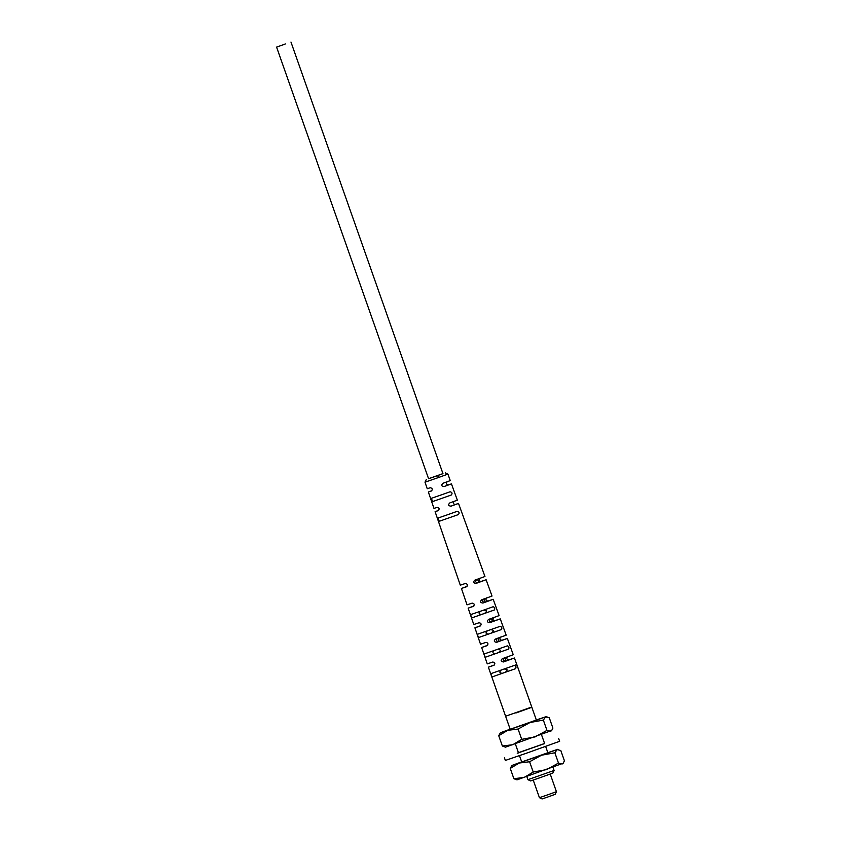 <?xml version="1.0" encoding="UTF-8"?>
<svg xmlns="http://www.w3.org/2000/svg" width="841" height="841" viewBox="0 0 841 841"><rect width="100%" height="100%" fill="white"/><g stroke="black" fill="none" stroke-linecap="round" stroke-linejoin="round"><path stroke-width="1.26" d="M285.393 43.963L276.584 47.117L285.393 43.963M290.965 42.05L442.965 473.672L434.156 476.826L428.584 478.739L276.584 47.117M428.563 478.697L442.955 473.63M437.593 475.638L438.655 477.467L424.999 482.187L427.239 488.726L430.256 487.727C432.442 488.232 432.821 489.315 431.401 490.997L428.363 492.006L431.864 490.713M438.655 477.467L447.917 474.114L450.271 480.61L443.007 483.26C440.999 485.141 441.388 486.235 444.143 486.529L451.449 483.88L457.346 500.174L449.861 502.897C447.875 504.779 448.253 505.861 451.007 506.166L458.524 503.433L484.952 576.495L474.86 580.143C472.978 581.961 473.367 583.055 476.006 583.412L486.13 579.754L492.027 596.059L481.735 599.78C479.854 601.599 480.232 602.692 482.881 603.05L493.204 599.318L499.102 615.612L488.6 619.407C486.729 621.226 487.107 622.319 489.746 622.687L500.279 618.871L506.177 635.176L495.465 639.044C493.593 640.863 493.982 641.956 496.611 642.324L507.354 638.435L513.252 654.74L502.34 658.682C500.469 660.5 500.847 661.583 503.486 661.951L514.429 657.998L516.795 664.516L514.44 665.41C516.006 666.093 516.385 667.186 515.575 668.679L491.943 676.952L490.797 673.683L514.429 665.41M439.612 495.486L450.093 491.775C452.195 492.311 452.584 493.394 451.26 495.034L432.526 501.604L431.412 498.314L439.612 495.486M446.476 515.123L457.199 511.328C459.27 511.864 459.67 512.957 458.366 514.587L439.244 521.283L438.119 518.003L446.476 515.123M480.158 611.354L493.183 606.729C494.802 607.444 495.191 608.537 494.35 609.998L471.717 617.925L470.592 614.645L480.158 611.354M500.258 626.293C501.877 627.008 502.266 628.09 501.436 629.552L478.445 637.604L477.331 634.324L500.269 626.293M493.909 650.619L507.354 645.846C508.952 646.571 509.341 647.654 508.521 649.105L485.183 657.284L484.059 654.004L493.909 650.619M507.733 656.6C506.24 658.419 506.629 659.502 508.889 659.859L514.429 657.998M500.784 636.994C499.291 638.813 499.68 639.896 501.94 640.264L507.354 638.435M493.835 617.389C492.353 619.207 492.731 620.29 494.992 620.658L500.279 618.871M486.886 597.783C485.404 599.601 485.793 600.695 488.043 601.052L493.204 599.318M479.938 578.188C478.455 579.996 478.844 581.089 481.094 581.446L486.13 579.754M447.254 481.62C445.867 483.386 446.245 484.469 448.411 484.889L451.449 483.88M454.214 501.215C452.815 502.992 453.194 504.074 455.37 504.484L458.524 503.433M428.363 492.006L433.977 508.406L437.12 507.365C439.307 507.859 439.696 508.952 438.266 510.634L435.102 511.685L460.29 585.178L465.304 583.496C467.575 583.927 467.964 585.021 466.45 586.766L461.415 588.458L467.028 604.858L472.169 603.123C474.45 603.565 474.829 604.658 473.315 606.403L468.153 608.138L473.777 624.537L479.044 622.76C481.325 623.202 481.704 624.295 480.19 626.03L474.902 627.817L480.516 644.217L485.909 642.398C488.19 642.829 488.579 643.922 487.055 645.667L481.641 647.496L487.265 663.885L492.773 662.035C495.065 662.466 495.444 663.56 493.919 665.305L488.379 667.165L494.487 664.937M481.641 647.496L487.612 645.299M474.902 627.817L480.737 625.672M468.153 608.138L473.861 606.046M461.415 588.458L466.997 586.408M435.102 511.685L438.729 510.34M480.463 611.207C478.382 613.152 478.771 614.224 481.609 614.435L484.553 613.404C487.317 611.218 486.939 610.135 483.428 610.167M487.37 630.824C485.299 632.768 485.678 633.851 488.516 634.061L491.459 633.031C494.224 630.834 493.846 629.751 490.335 629.783M494.287 650.44C492.206 652.385 492.584 653.468 495.423 653.678L498.377 652.648C501.131 650.45 500.763 649.378 497.241 649.41M501.194 670.067C499.112 672.012 499.491 673.084 502.329 673.294L505.283 672.264C508.038 670.077 507.67 668.994 504.158 669.026M488.379 667.165L505.599 716.238L531.764 707.029L516.795 664.516M517.783 667.828L516.626 664.558M515.869 713.01L531.848 707.292L515.869 713.01M554.103 770.461L552.831 773.11L539.218 777.988L530.597 780.942L527.938 779.67L554.103 770.461L552.989 767.318M550.235 774.088L556.427 791.686L546.019 795.418L539.428 797.678L533.226 780.07M539.428 797.678L542.077 798.95L547.155 797.215L555.155 794.346L556.427 791.686M504.411 657.893C502.613 659.996 503.065 661.058 505.788 661.047L505.189 657.673M497.504 638.277C495.706 640.379 496.158 641.431 498.881 641.431L498.282 638.046M490.597 618.661C488.789 620.763 489.252 621.814 491.974 621.814L492.469 621.604M483.691 599.034C481.882 601.147 482.345 602.198 485.068 602.198L484.458 598.813M476.784 579.417C474.976 581.53 475.438 582.582 478.151 582.571L478.645 582.361M533.226 772.038L524.269 777.42L513.883 778.713L516.984 779.859L563.197 763.229L562.177 763.985L558.487 763.081L546.576 769.61L533.226 772.038L529.599 761.746L541.509 755.218L557.688 749.342L547.838 752.674M521.672 761.883L511.917 765.468L510.256 768.411L519.202 763.029L529.599 761.746M513.883 778.713L510.256 768.411M511.917 765.468L541.509 755.218L554.86 752.779L558.487 763.081M547.859 752.748L521.704 761.957M554.86 752.779L557.11 749.594L560.789 750.498L564.416 760.79L563.197 763.229M544.6 743.486L518.434 752.695M518.476 752.811L544.632 743.56M518.455 752.748L517.226 753.189L518.466 752.758M558.718 738.692L559.643 741.31L526.413 753.221L505.357 760.422L504.432 757.815M521.704 739.344L512.758 744.727L502.361 746.009L505.462 747.155L551.675 730.535L550.655 731.281L546.976 730.387L535.065 736.905L521.704 739.344L518.077 729.042L529.998 722.524L546.177 716.648L536.316 719.97M510.161 729.189L500.395 732.763L498.734 735.717L507.691 730.335L518.077 729.042M502.361 746.009L498.734 735.717M500.395 732.763L529.998 722.524L543.349 720.085L546.976 730.387M536.348 720.043L510.182 729.263M543.349 720.085L545.588 716.9L549.278 717.793L552.905 728.096L551.675 730.535M451.26 495.034L432.526 501.604M458.366 514.587L439.244 521.283M494.35 609.998L471.717 617.925M501.436 629.552L478.445 637.604M508.521 649.105L485.183 657.284M515.575 668.679L491.943 676.952M508.889 659.859L503.486 661.951M501.94 640.264L496.611 642.324M494.992 620.658L489.746 622.687M488.043 601.052L482.881 603.05M481.094 581.446L476.006 583.412M448.411 484.889L444.143 486.529M455.37 504.484L451.007 506.166M426.271 479.549L424.999 482.187M445.267 472.852L447.917 474.114M527.938 779.67L526.834 776.537M521.746 762.072L519.475 755.638M518.529 752.947L515.323 743.833M510.224 729.378L505.693 716.5M547.901 752.863L545.641 746.43M544.674 743.696L541.478 734.624M536.39 720.159L531.848 707.292M492.49 621.604L491.375 618.429M478.676 582.361L477.551 579.186M557.688 749.342L558.508 749.499M546.177 716.648L546.986 716.805"/></g></svg>
